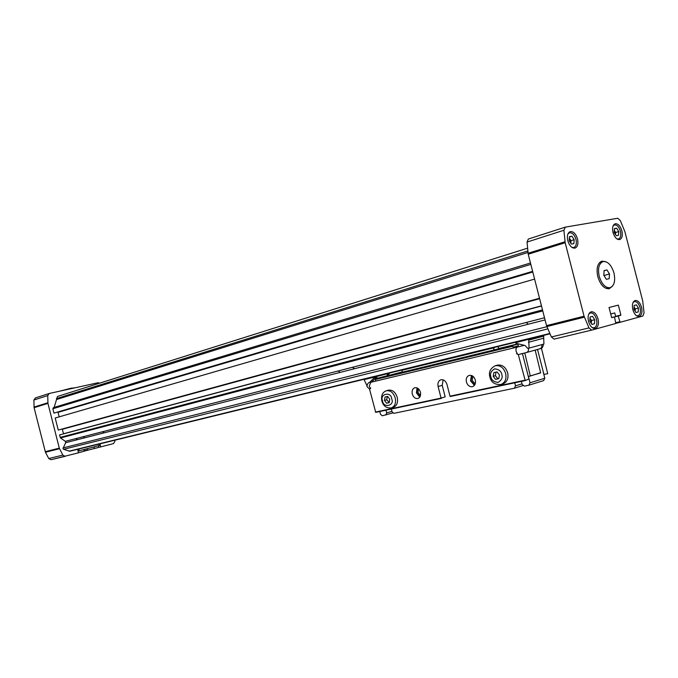 <?xml version="1.0" encoding="UTF-8"?>
<svg xmlns="http://www.w3.org/2000/svg" width="678" height="678" viewBox="0 0 678 678"><rect width="100%" height="100%" fill="white"/><g stroke="black" fill="none" stroke-linecap="round" stroke-linejoin="round"><path stroke-width="1.02" d="M541.502 306.007L59.503 434.945L60.52 437.98L65.342 441.327L65.681 442.692L62.978 448.633L63.571 449.319L69.809 451.226L550.002 333.813L69.766 451.234M63.52 433.869L62.266 429.013M539.527 298.312L58.266 430.072L55.206 418.004L534.595 279.09M57.927 412.038L59.206 416.843M532.637 271.463L53.969 413.131L52.859 408.741L530.823 264.369M53.393 407.656L530.467 263.005L53.393 407.656L52.859 408.741M527.594 248.173L57.461 396.461L54.164 407.419M65.681 442.692L545.07 319.923M65.334 441.327L544.519 317.77L65.342 441.327M539.51 298.261L58.266 430.072M532.611 271.344L53.969 413.131M56.655 399.503L527.976 252.453M84.826 437.785L83.013 436.768M77.546 439.649L75.733 438.649M35.392 397.944L33.9 400.028L34.086 407.681L45.451 452.243L48.731 458.54L50.986 459.718L65.105 456.328M84.258 450.76L87.716 449.921L87.394 448.65M83.953 449.556L84.055 451.268L78.495 452.726M50.986 459.718L78.521 452.802L77.631 449.311M65.113 456.328L62.842 455.124L48.731 458.54M33.9 400.028L47.74 395.588L47.943 403.376L59.3 448.141L62.842 455.124M47.74 395.588L49.248 393.477L98.03 382.748L99.598 383.163M84.106 451.158L113.48 443.607L114.853 441.505L114.819 440.217M78.801 449.022L79.25 450.785L99.183 445.565L98.819 444.132M99.963 443.853L100.751 446.955M79.25 450.785L78.08 451.082M103.929 431.377L102.819 433.183M577.512 238.953C575.834 233.757 573.41 231.3 570.24 231.588C567.639 232.808 566.816 235.851 567.8 240.732C569.486 245.919 571.893 248.377 575.037 248.114C577.673 246.902 578.504 243.851 577.512 238.953M598.03 318.863C596.487 313.973 594.225 311.609 591.233 311.77C588.402 312.965 587.495 316.168 588.512 321.389C590.055 326.262 592.309 328.635 595.267 328.491C598.132 327.305 599.055 324.101 598.03 318.863M641.549 307.304C640.083 302.617 637.973 300.337 635.235 300.473C632.65 301.583 631.854 304.634 632.837 309.617C634.303 314.287 636.396 316.567 639.125 316.457C641.727 315.346 642.532 312.295 641.549 307.304M621.895 230.851C620.302 225.884 618.065 223.52 615.175 223.757C612.776 224.884 612.056 227.791 613.005 232.469C614.599 237.419 616.827 239.792 619.7 239.571C622.124 238.444 622.853 235.537 621.895 230.851M605.725 261.683L601.895 261.14C597.496 263.115 596.131 268.285 597.793 276.658C600.454 284.989 604.259 289.006 609.2 288.709L612.446 286.201M602.547 261.733L600.861 261.547M567.918 233.995L569.495 232.791C572.325 232.537 574.486 234.724 575.986 239.368C576.868 243.724 576.13 246.453 573.774 247.529L571.927 247.394M588.784 314.041L590.436 312.922C593.097 312.787 595.123 314.889 596.496 319.253C597.411 323.923 596.589 326.788 594.03 327.838L592.182 327.593M633.091 302.43L634.43 301.583C636.879 301.464 638.761 303.498 640.074 307.676C640.956 312.134 640.227 314.855 637.905 315.846L636.422 315.694M613.124 225.833L614.421 224.91C617.005 224.706 619.006 226.816 620.421 231.24C621.277 235.427 620.624 238.02 618.463 239.029L616.997 238.953M570.757 243.131L570.647 240.741L569.342 238.258M591.233 323.236L591.148 320.609L589.987 318.321M635.1 311.151L634.066 307.049M615.48 234.495L614.293 230.435M615.641 316.321L620.887 315.033L618.344 305.117L609.056 307.507L611.624 317.516L614.505 316.973L615.827 323.474L591.682 330.118L588.979 327.898L584.055 316.211L565.189 242.741L563.91 230.257L565.316 227.13L617.751 218.257L620.328 220.553L624.913 231.74L642.719 300.99L644.066 312.897L642.88 316.033L620.124 322.296L618.158 315.999L620.828 315.278L613.065 317.245L618.158 315.999M611.709 317.66L614.505 316.973M615.971 322.686L619.65 321.804M615.87 323.321L620.124 322.296M564.969 227.24L528.332 239.037L527.035 242.071L563.91 230.257M588.979 327.898L551.384 336.983L546.536 325.635L528.221 254.225L527.035 242.071M551.384 336.983L554.087 339.127L591.674 330.118L554.087 339.127M608.336 288.828L609.692 287.803M613.065 317.245L611.675 317.618M610.725 314.007L614.768 312.931L615.692 316.541M610.709 313.939L614.768 312.931M569.461 236.664L571.969 236.215L574.164 239.698L573.868 243.631L571.368 244.097L569.156 240.614L569.461 236.664M590.08 316.982L592.538 316.338L594.716 319.728L594.445 323.762L591.996 324.423L589.801 321.033L590.08 316.982M634.159 305.447L636.405 304.854L638.439 308.109L638.227 311.956L635.981 312.558L633.947 309.304L634.159 305.447M614.412 228.613L616.7 228.206L618.76 231.545L618.522 235.3L616.234 235.724L614.175 232.385L614.412 228.613M569.351 238.054L571.012 240.673L574.164 239.698M571.969 236.215L569.435 237.012M571.012 240.673L570.825 243.233M590.004 318.16L591.513 320.516L594.716 319.728M594.445 323.762L591.953 324.364M591.513 320.516L591.318 323.381M634.074 306.964L635.278 308.888L638.439 308.109M638.227 311.956L635.956 312.516M635.278 308.888L635.15 311.227M614.302 230.325L615.641 232.503L618.76 231.545M616.7 228.206L614.387 228.918M615.641 232.503L615.514 234.554M606.302 288.506L607.708 288.328M599.208 276.285C601.733 284.192 605.335 287.997 610.022 287.718C614.26 285.853 615.573 280.946 613.98 272.98C611.463 265.047 607.827 261.242 603.089 261.572C598.928 263.445 597.632 268.352 599.208 276.285M602.878 261.64L599.284 262.878M603.801 275.26L606.352 279.311L609.191 278.666L609.488 273.988L606.954 269.946L604.106 270.573L603.801 275.26M606.954 269.946L604.09 270.751M609.488 273.988L603.962 275.522M582.029 224.299L586.021 223.63M74.911 387.833L70.995 388.231L59.478 391.223M526.153 322.499L528.281 324.22M354.518 368.722L352.45 367.29M338.136 370.985L340.186 372.392M375.604 381.138L375.544 379.205L512.653 346.017L513.195 347.221L518.246 345.848M512.653 346.017L512.009 345.729L376.332 378.621L402.325 371.917L376.332 378.621M370.747 387.926L369.629 389.452L375.731 412.368L441.386 398.401M417.072 387.909L416.394 392.833L419.767 397.122M420.428 392.206C419.275 388.858 417.394 387.367 414.783 387.731C412.521 388.697 411.69 390.791 412.283 394.011C413.427 397.359 415.309 398.85 417.936 398.486C420.182 397.52 421.013 395.427 420.428 392.206M471.447 375.468L470.507 380.816L474.405 385.375M475.32 380.027C474.1 376.527 472.058 374.985 469.193 375.4C466.727 376.443 465.794 378.646 466.405 382.011C467.617 385.519 469.668 387.062 472.549 386.638C475.007 385.587 475.931 383.392 475.32 380.027M494.194 347.458L493.525 350.068L499.339 348.5L497.542 346.644M493.525 350.068L401.766 372.324L402.486 369.883M375.544 379.205L376.307 378.629M522.441 353.594L528.95 378.985L525.221 380.57L518.314 354.619L516.458 353.628M513.119 348.085L513.195 347.221M541.459 348.246L547.722 373.705L543.934 374.425L537.527 349.458M524.874 380.222L449.997 396.181L447.014 384.528C445.785 380.951 443.734 379.366 440.878 379.773C438.403 380.824 437.48 383.07 438.107 386.519L441.064 398.088L375.409 412.08M443.141 379.858L442.217 385.341L445.166 396.867L441.064 398.088M449.997 396.181L525.204 380.57M372.739 381.833L370.51 382.282C368.34 382.307 367.171 383.765 367.001 386.663L369.578 389.096M417.462 388.096L416.784 392.74L419.996 396.757M418.419 388.774L417.987 392.435L420.436 395.672M471.888 375.637L470.922 380.714L474.685 384.994M472.922 376.256L472.185 380.4L475.21 383.918M369.324 382.612L374.307 377.748L376.587 377.137L371.612 381.985M376.587 377.137L377.451 378.324M387.757 375.256L389.308 373.764L387.079 374.358L387.943 375.527M535.171 350.111L540.671 372.9L528.306 376.468M518.492 346.797L517.933 343.754M524.764 353.001L530.315 376.027M515.882 343.254L525.035 345.492L527.806 348.45L543.917 344.051L543.629 335.466L516.017 342.56L515.882 343.254M387.935 375.493L377.443 378.29M374.307 377.748L373.942 377.248L388.935 373.281L389.308 373.764M366.9 385.536L364.052 379.536L373.942 377.248M381.019 375.129L388.935 373.281M516.017 342.56L535.027 337.568M540.62 372.722L528.348 376.646M528.747 339.449L529.06 348.153M366.391 379.087L381.383 375.12M378.502 375.748L365.815 379.104M364.052 379.536L376.731 376.18M379.782 411.512L380.477 414.233L382.265 415.775L393.24 412.817M385.977 410.19L386.68 412.927L385.807 415.038M514.755 382.79L515.534 385.841L514.407 388.214L393.867 413.351L392.045 411.8L391.342 409.054M528.459 376.629L530.035 382.79L528.874 385.197L524.391 386.129L522.187 384.443L521.407 381.375M543.239 372.163L544.798 378.239L543.629 380.621L528.874 385.197M528.433 342.305L543.307 338.288M541.298 335.941L528.704 339.314M526.391 339.881L538.985 336.508M544.798 378.239L530.035 382.79M386.68 412.927L391.935 411.368M514.407 388.214L523.458 385.418M515.534 385.841L522.035 383.841M528.865 340.102L543.748 336.11M393.409 407.317C396.91 405.8 398.189 402.478 397.24 397.35C395.427 392.028 392.486 389.638 388.418 390.189L386.384 390.757C390.443 390.206 393.393 392.604 395.206 397.935C396.155 403.071 394.876 406.393 391.376 407.91L393.409 407.317M384.519 400.41L386.613 403.215L389.231 402.639L389.748 399.249L387.647 396.444L385.036 397.028L384.519 400.41L386.731 399.783L389.257 402.478M386.613 403.215L388.816 402.579M387.223 396.537L386.731 399.783M502.932 383.884C507.11 382.121 508.695 378.443 507.695 372.849C505.644 367.001 502.178 364.442 497.296 365.171L495.262 365.747C500.144 365.018 503.618 367.586 505.669 373.442C506.678 379.044 505.085 382.731 500.906 384.494L502.932 383.884M493.186 376.332L495.618 379.366L498.762 378.68L499.466 374.934L497.025 371.891L493.889 372.595L493.186 376.332L495.389 375.688L497.822 378.714L498.796 378.502M495.618 379.366L497.822 378.714M496.059 372.112L495.389 375.688M546.909 326.703L63.046 447.921M549.85 333.466L68.961 451.184M63.571 449.319L547.858 328.881M60.52 437.98L542.764 310.931M542.502 309.905L60.13 437.395M541.459 305.829L63.503 433.759M62.359 429.259L539.629 298.718M58.071 412.368L532.781 272.005M56.427 398.605L527.84 250.962M45.451 452.243L59.511 448.717M59.3 448.141L45.24 451.675M34.086 407.681L47.943 403.376M47.867 402.774L34.01 407.088M94.047 446.912L94.462 448.531M98.378 445.777L98.802 447.429M565.02 241.758L528.052 253.267M528.221 254.225L565.189 242.741M584.055 316.211L546.536 325.635M546.849 326.559L584.377 317.16M517.856 344.153L512.009 345.729M494.27 347.738L402.546 370.137M498.839 348.484L517.916 343.848L498.839 348.484M375.476 379.485L512.89 346.246M518.314 354.619L522.416 353.475M438.107 386.519L442.217 385.341M370.247 382.511L370.756 382.307L369.247 386.172L370.222 388.019M517.229 353.501L516.128 351.323C515.695 349.009 516.153 347.577 517.517 347.034L524.297 345.314M371.103 382.223L370.51 382.282M519.221 354.382L526.492 352.535C528.145 351.865 528.806 350.45 528.467 348.297M526.492 352.535L539.858 348.806C541.51 348.136 542.171 346.746 541.849 344.627M382.612 400.834C379.205 393.893 391.308 391.13 391.681 398.825C395.071 405.842 382.926 408.453 382.612 400.834M490.906 376.832C489.813 373.722 491.041 371.069 494.584 368.857C498.83 369.298 501.228 371.154 501.779 374.425C502.873 377.57 501.627 380.231 498.059 382.417C493.821 381.926 491.44 380.07 490.906 376.832M57.461 396.461L527.586 248.165M35.264 397.978L49.053 393.528M99.598 445.454L99.234 444.031M572.724 247.851L573.774 247.529M592.962 328.101L594.03 327.838M636.998 316.058L637.905 315.846M617.573 239.292L618.463 239.029M565.113 227.181L528.332 239.037M568.325 233.164L569.376 232.834M589.241 313.228L590.301 312.956M633.422 301.837L634.32 301.608M613.429 225.223L614.31 224.943M607.496 288.387L610.022 287.718M375.731 412.368L441.403 398.401M450.336 396.503L525.221 380.57M539.858 348.806C541.9 348.687 543.078 347.153 543.392 344.195M370.756 382.307L517.45 347.043M386.384 390.757C382.443 392.147 380.934 395.554 381.867 400.978C383.265 406.012 386.435 408.326 391.376 407.91M495.262 365.747C490.253 368.425 488.465 372.188 489.897 377.027C491.143 382.375 494.813 384.867 500.906 384.494"/></g></svg>
